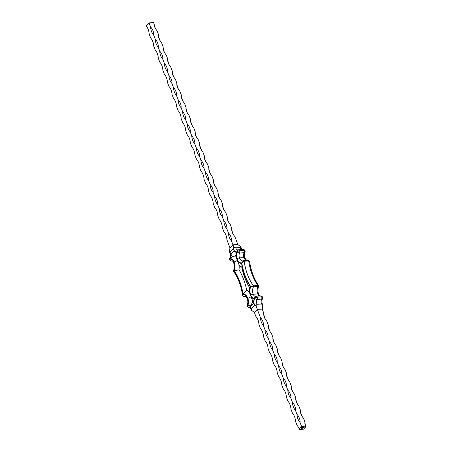 <?xml version="1.0" encoding="UTF-8"?>
<svg xmlns="http://www.w3.org/2000/svg" width="452" height="452" viewBox="0 0 452 452"><rect width="100%" height="100%" fill="white"/><g stroke="black" fill="none" stroke-linecap="round" stroke-linejoin="round"><path stroke-width="0.68" d="M250.662 306.558L253.804 303.32A6.537 3.814 86.6 0 1 254.193 298.71A6.537 3.814 86.6 0 1 252.493 298.224A6.537 3.814 86.6 0 1 250.544 295.467A8.402 4.904 86.6 0 1 250.363 286.591A43.516 25.397 86.6 0 1 241.571 263.318A8.402 4.904 86.6 0 1 239.328 262.697A8.402 4.904 86.6 0 1 236.82 259.149A6.537 3.814 86.6 0 1 236.662 252.306A6.537 3.814 86.6 0 1 236.571 252.312A6.537 3.814 86.6 0 1 233.983 250.866L230.836 254.097A6.537 3.814 86.6 0 1 230.447 258.708A6.537 3.814 86.6 0 1 234.096 261.957A8.402 4.904 86.6 0 1 234.277 270.833A43.516 25.397 86.6 0 1 243.074 294.105A8.402 4.904 86.6 0 1 247.82 298.269A6.537 3.814 86.6 0 1 247.984 305.117A6.537 3.814 86.6 0 1 248.069 305.106A6.537 3.814 86.6 0 1 250.662 306.558L252.719 301.422L253.725 301.196M305.891 426.711A1.17 0.446 -20.7 0 1 305.366 426.535A1.17 0.446 -20.7 0 1 305.512 426.179L301.541 426.417L299.156 428.875A1.17 0.446 -20.7 0 1 299.682 429.044A1.17 0.446 -20.7 0 1 299.535 429.4L303.507 429.163L305.891 426.711A9.921 5.791 86.6 0 1 304.936 422.089L303.411 418.055A9.921 5.791 86.6 0 1 300.36 409.987L298.834 405.947A9.921 5.791 86.6 0 1 295.783 397.879L294.258 393.845A9.921 5.791 86.6 0 1 291.212 385.771L289.687 381.737A9.921 5.791 86.6 0 1 286.636 373.668L285.11 369.634A9.921 5.791 86.6 0 1 282.059 361.56L280.539 357.526A9.921 5.791 86.6 0 1 277.488 349.458L275.963 345.418A9.921 5.791 86.6 0 1 272.912 337.35L271.386 333.316A9.921 5.791 86.6 0 1 268.341 325.242L266.816 321.208A9.921 5.791 86.6 0 1 263.765 313.14L262.239 309.106L257.318 309.394L255.962 305.671L254.583 305.32L251.408 308.592L251.453 310.112C250.391 307.682 249.809 306.761 249.724 307.349A4.204 2.452 -93.4 0 0 249.295 307.439L249.922 307.405M157.03 30.668A9.921 5.791 86.6 0 1 153.979 22.6A9.921 7.108 44.1 0 0 157.03 30.668L158.55 34.708A9.921 7.108 44.1 0 0 161.601 42.776L163.127 46.81A9.921 7.108 44.1 0 0 166.178 54.884L167.703 58.918A9.921 7.108 44.1 0 0 170.749 66.986L172.274 71.02A9.921 7.108 44.1 0 0 175.325 79.094L176.851 83.128A9.921 7.108 44.1 0 0 179.902 91.197L181.427 95.236A9.921 7.108 44.1 0 0 184.472 103.305L185.998 107.339A9.921 7.108 44.1 0 0 189.049 115.413L190.575 119.447A9.921 7.108 44.1 0 0 193.625 127.515L195.151 131.555A9.921 7.108 44.1 0 0 198.196 139.623L199.722 143.657A9.921 7.108 44.1 0 0 202.773 151.731L204.298 155.765A9.921 7.108 44.1 0 0 207.349 163.833L208.869 167.867A9.921 7.108 44.1 0 0 211.92 175.941L213.446 179.975A9.921 7.108 44.1 0 0 216.497 188.043L218.022 192.083A9.921 7.108 44.1 0 0 221.068 200.151L222.593 204.185A9.921 7.108 44.1 0 0 225.644 212.259L227.17 216.293A9.921 7.108 44.1 0 0 230.221 224.361L231.746 228.396A9.921 7.108 44.1 0 0 234.791 236.469L237.842 244.538L232.921 244.831L229.972 247.871L229.362 251.707L230.057 252.103L233.238 248.826L233.831 247.108L235.656 247.803L240.198 247.532L240.758 246.865C241.956 249.459 242.532 250.38 242.492 249.623M301.541 426.417L300.015 422.383A9.921 5.791 86.6 0 1 296.964 414.309L295.438 410.275A9.921 5.791 86.6 0 1 292.387 402.207L290.862 398.172A9.921 5.791 86.6 0 1 287.817 390.099L286.291 386.064A9.921 5.791 86.6 0 1 283.24 377.996L281.715 373.957A9.921 5.791 86.6 0 1 278.664 365.888L277.144 361.854A9.921 5.791 86.6 0 1 274.093 353.78L272.567 349.746A9.921 5.791 86.6 0 1 269.516 341.678L267.991 337.644A9.921 5.791 86.6 0 1 264.945 329.57L263.42 325.536A9.921 5.791 86.6 0 1 260.369 317.468L257.318 309.394L254.369 312.434L251.493 310.275M254.583 305.32A6.068 3.543 86.6 0 1 254.742 298.224A1.87 0.712 159.3 0 1 257.16 297.201L261.663 296.828A1.87 1.09 -93.4 0 0 260.646 295.896L256.103 296.167A1.87 1.87 0 0 0 255.561 296.28L255.561 296.28A1.87 1.492 69.5 0 1 255.911 296.207A1.87 1.09 86.6 0 1 256.103 296.167A1.87 1.09 86.6 0 1 257.12 297.094L257.16 297.201A1.87 1.09 86.6 0 1 257.115 299.382A4.204 2.452 -93.4 0 0 257.007 304.298L261.544 304.026A4.204 2.452 86.6 0 1 261.651 299.117L257.115 299.382A1.87 1.051 -154 0 1 254.742 298.224L254.696 298.122A6.068 3.543 86.6 0 1 250.77 295.235A7.938 4.633 86.6 0 1 250.724 286.517A43.053 25.12 86.6 0 1 241.769 262.815A7.938 4.633 86.6 0 1 237.046 258.917A6.068 3.543 86.6 0 1 237.204 251.82L237.164 251.713A6.068 3.543 86.6 0 1 233.238 248.826M257.007 304.298L255.962 305.671M262.239 309.106L262.759 305.094C261.736 302.947 261.64 300.812 262.471 298.687A1.87 1.051 -154 0 1 261.651 299.117A1.87 1.09 -93.4 0 0 261.702 296.93A1.87 0.712 159.3 0 1 262.544 297.207L262.499 297.1A1.87 0.712 159.3 0 0 261.663 296.828L257.12 297.094A1.87 0.712 159.3 0 0 254.696 298.122A1.87 1.492 69.5 0 1 255.561 296.28L255.482 296.297A4.204 2.452 -93.4 0 1 253.193 294.207L257.736 293.941A6.068 3.543 86.6 0 1 258.047 286.545A0.701 0.407 -93.4 0 0 257.985 285.5A41.183 24.035 86.6 0 1 248.713 260.957A0.701 0.407 -93.4 0 0 248.272 260.38L248.272 260.38A0.701 0.407 -93.4 0 0 248.171 260.408L243.831 260.663M262.849 305.264L261.544 304.026M153.979 22.6L149.058 22.894L150.584 26.928A9.921 7.108 -135.9 0 1 153.635 34.996L155.16 39.03A9.921 7.108 -135.9 0 1 158.206 47.104L159.731 51.138A9.921 7.108 -135.9 0 1 162.782 59.206L164.308 63.246A9.921 7.108 -135.9 0 1 167.359 71.314L168.878 75.348A9.921 7.108 -135.9 0 1 171.929 83.422L173.455 87.456A9.921 7.108 -135.9 0 1 176.506 95.525L178.031 99.564A9.921 7.108 -135.9 0 1 181.077 107.632L182.602 111.667A9.921 7.108 -135.9 0 1 185.653 119.74L187.179 123.775A9.921 7.108 -135.9 0 1 190.23 131.843L191.755 135.877A9.921 7.108 -135.9 0 1 194.801 143.951L196.326 147.985A9.921 7.108 -135.9 0 1 199.377 156.053L200.903 160.093A9.921 7.108 -135.9 0 1 203.954 168.161L205.474 172.195A9.921 7.108 -135.9 0 1 208.525 180.269L210.05 184.303A9.921 7.108 -135.9 0 1 213.101 192.371L214.627 196.405A9.921 7.108 -135.9 0 1 217.672 204.479L219.197 208.513A9.921 7.108 -135.9 0 1 222.248 216.581L223.774 220.621A9.921 7.108 -135.9 0 1 226.825 228.689L228.35 232.723A9.921 7.108 -135.9 0 1 231.396 240.797L233.831 247.108M237.842 244.538L240.718 246.696M230.057 252.103A6.068 3.543 86.6 0 1 229.904 259.194A1.87 1.051 -154 0 1 229.74 258.29C230.571 256.16 230.475 254.024 229.452 251.877L229.362 251.707M299.156 428.875A9.921 5.791 -93.4 0 0 297.066 425.422L295.54 421.388A9.921 5.791 -93.4 0 0 292.489 413.314L290.964 409.28A9.921 5.791 -93.4 0 0 287.913 401.206L286.393 397.172A9.921 5.791 -93.4 0 0 283.342 389.104L281.816 385.07A9.921 5.791 -93.4 0 0 278.765 376.996L277.24 372.962A9.921 5.791 -93.4 0 0 274.195 364.894L272.669 360.854A9.921 5.791 -93.4 0 0 269.618 352.786L268.092 348.752A9.921 5.791 -93.4 0 0 265.041 340.678L263.516 336.644A9.921 5.791 -93.4 0 0 260.471 328.576L258.945 324.542A9.921 5.791 -93.4 0 0 255.894 316.468L254.369 312.434M301.45 428.14L301.015 428.168M303.009 427.287L303.552 427.23L303.009 427.287M301.964 428.366L302.354 428.321L301.964 428.366M301.71 428.632L302.1 428.581L301.71 428.632M302.117 427.468L301.642 427.524L302.117 427.468M302.637 427.671L302.337 427.982L302.637 427.671M302.947 427.643L302.518 427.931M304.162 427.502L303.902 427.92L303.089 427.88L304.077 427.665L303.399 427.852L303.394 427.519L304.151 427.66M304.139 427.62L303.089 427.88M301.269 428.016L301.648 428.016L301.264 428.072M301.716 427.795L301.326 427.846L301.716 427.795M303.467 426.818L303.998 426.761L303.467 426.818M299.32 428.869A9.921 7.108 -135.9 0 1 299.535 429.4M260.369 317.468A9.921 7.108 -135.9 0 1 263.42 325.536M264.945 329.57A9.921 7.108 -135.9 0 1 267.991 337.644M269.516 341.678A9.921 7.108 -135.9 0 1 272.567 349.746M274.093 353.78A9.921 7.108 -135.9 0 1 277.144 361.854M278.664 365.888A9.921 7.108 -135.9 0 1 281.715 373.957M283.24 377.996A9.921 7.108 -135.9 0 1 286.291 386.064M287.817 390.099A9.921 7.108 -135.9 0 1 290.862 398.172M292.387 402.207A9.921 7.108 -135.9 0 1 295.438 410.275M296.964 414.309A9.921 7.108 -135.9 0 1 300.015 422.383M304.936 422.089A9.921 7.108 44.1 0 0 305.512 426.179M300.36 409.987A9.921 7.108 44.1 0 0 303.411 418.055M295.783 397.879A9.921 7.108 44.1 0 0 298.834 405.947M291.212 385.771A9.921 7.108 44.1 0 0 294.258 393.845M286.636 373.668A9.921 7.108 44.1 0 0 289.687 381.737M282.059 361.56A9.921 7.108 44.1 0 0 285.11 369.634M277.488 349.458A9.921 7.108 44.1 0 0 280.539 357.526M272.912 337.35A9.921 7.108 44.1 0 0 275.963 345.418M268.341 325.242A9.921 7.108 44.1 0 0 271.386 333.316M263.765 313.14A9.921 7.108 44.1 0 0 266.816 321.208M229.972 247.871L226.921 239.797A9.921 5.791 -93.4 0 0 223.876 231.729L222.35 227.695A9.921 5.791 -93.4 0 0 219.299 219.621L217.774 215.587A9.921 5.791 -93.4 0 0 214.723 207.519L213.203 203.479A9.921 5.791 -93.4 0 0 210.152 195.411L208.626 191.377A9.921 5.791 -93.4 0 0 205.575 183.303L204.05 179.269A9.921 5.791 -93.4 0 0 201.004 171.201L199.479 167.167A9.921 5.791 -93.4 0 0 196.428 159.093L194.902 155.059A9.921 5.791 -93.4 0 0 191.851 146.99L190.326 142.951A9.921 5.791 -93.4 0 0 187.281 134.882L185.755 130.848A9.921 5.791 -93.4 0 0 182.704 122.774L181.179 118.74A9.921 5.791 -93.4 0 0 178.128 110.672L176.602 106.638A9.921 5.791 -93.4 0 0 173.557 98.564L172.031 94.53A9.921 5.791 -93.4 0 0 168.98 86.462L167.455 82.422A9.921 5.791 -93.4 0 0 164.404 74.354L162.884 70.32A9.921 5.791 -93.4 0 0 159.833 62.246L158.307 58.212A9.921 5.791 -93.4 0 0 155.256 50.144L153.731 46.104A9.921 5.791 -93.4 0 0 150.685 38.036L149.16 34.002A9.921 5.791 -93.4 0 0 146.109 25.928L149.058 22.894M231.396 240.797A9.921 5.791 86.6 0 1 228.35 232.723M226.825 228.689A9.921 5.791 86.6 0 1 223.774 220.621M222.248 216.581A9.921 5.791 86.6 0 1 219.197 208.513M217.672 204.479A9.921 5.791 86.6 0 1 214.627 196.405M213.101 192.371A9.921 5.791 86.6 0 1 210.05 184.303M208.525 180.269A9.921 5.791 86.6 0 1 205.474 172.195M203.954 168.161A9.921 5.791 86.6 0 1 200.903 160.093M199.377 156.053A9.921 5.791 86.6 0 1 196.326 147.985M194.801 143.951A9.921 5.791 86.6 0 1 191.755 135.877M190.23 131.843A9.921 5.791 86.6 0 1 187.179 123.775M185.653 119.74A9.921 5.791 86.6 0 1 182.602 111.667M181.077 107.632A9.921 5.791 86.6 0 1 178.031 99.564M176.506 95.525A9.921 5.791 86.6 0 1 173.455 87.456M171.929 83.422A9.921 5.791 86.6 0 1 168.878 75.348M167.359 71.314A9.921 5.791 86.6 0 1 164.308 63.246M162.782 59.206A9.921 5.791 86.6 0 1 159.731 51.138M158.206 47.104A9.921 5.791 86.6 0 1 155.16 39.03M153.635 34.996A9.921 5.791 86.6 0 1 150.584 26.928M161.601 42.776A9.921 5.791 86.6 0 1 158.55 34.708M166.178 54.884A9.921 5.791 86.6 0 1 163.127 46.81M170.749 66.986A9.921 5.791 86.6 0 1 167.703 58.918M175.325 79.094A9.921 5.791 86.6 0 1 172.274 71.02M179.902 91.197A9.921 5.791 86.6 0 1 176.851 83.128M184.472 103.305A9.921 5.791 86.6 0 1 181.427 95.236M189.049 115.413A9.921 5.791 86.6 0 1 185.998 107.339M193.625 127.515A9.921 5.791 86.6 0 1 190.575 119.447M198.196 139.623A9.921 5.791 86.6 0 1 195.151 131.555M202.773 151.731A9.921 5.791 86.6 0 1 199.722 143.657M207.349 163.833A9.921 5.791 86.6 0 1 204.298 155.765M211.92 175.941A9.921 5.791 86.6 0 1 208.869 167.867M216.497 188.043A9.921 5.791 86.6 0 1 213.446 179.975M221.068 200.151A9.921 5.791 86.6 0 1 218.022 192.083M225.644 212.259A9.921 5.791 86.6 0 1 222.593 204.185M230.221 224.361A9.921 5.791 86.6 0 1 227.17 216.293M234.791 236.469A9.921 5.791 86.6 0 1 231.746 228.396M303.964 427.485L303.422 427.558M303.269 427.648L303.574 427.671M250.883 305.298L247.984 305.117M230.447 258.708L232.447 256.504L230.836 254.097M243.074 294.105L246.702 290.218A12.447 7.266 86.6 0 1 249.306 292.071L252.702 301.055A10.577 6.175 86.6 0 1 252.719 301.422M249.306 292.071A12.447 7.266 86.6 0 1 249.442 287.399C250.549 286.941 250.854 286.67 250.363 286.591M234.277 270.833L238.989 269.799A47.562 27.753 86.6 0 1 246.702 290.218M249.442 287.399A47.562 27.753 86.6 0 1 241.724 266.979L242.08 266.081M232.447 256.504L235.537 255.951A10.577 6.175 86.6 0 1 235.729 256.143L239.125 265.126A12.447 7.266 86.6 0 1 238.989 269.799M236.317 253.668L235.537 255.951M229.74 258.29A1.87 1.87 0 0 0 229.672 259.764A1.87 0.712 159.3 0 1 229.904 259.194L229.944 259.301A1.87 1.492 69.5 0 0 231.757 261.036L232.384 260.996M229.695 259.815A1.87 0.712 159.3 0 1 229.672 259.764L229.712 259.872A1.87 0.712 159.3 0 1 229.944 259.301A6.068 3.543 86.6 0 1 233.87 262.188A7.938 4.633 86.6 0 1 233.916 270.901C233.226 270.72 233.311 270.562 234.164 270.432M242.639 295.45L242.877 294.608A43.053 25.12 86.6 0 0 233.916 270.901L233.526 271.364C238.091 277.714 241.131 285.743 242.639 295.45L243.939 296.591A0.701 0.407 86.6 0 1 243.786 296.552M247.594 298.506A1.87 0.712 159.3 0 0 247.363 299.077C248.024 301.145 247.995 303.015 247.272 304.693A1.87 1.051 -154 0 0 247.436 305.603A6.068 3.543 86.6 0 0 247.594 298.506A7.938 4.633 86.6 0 0 242.877 294.608C242.696 295.766 243.08 296.416 244.04 296.563L245.476 296.478M247.272 304.693A1.87 1.87 0 0 0 247.204 306.173A1.87 0.712 159.3 0 1 247.436 305.603L247.476 305.705A1.87 1.492 69.5 0 0 249.295 307.439A1.87 1.09 86.6 0 1 249.103 307.479L249.967 307.428M235.656 247.803A4.204 2.452 -93.4 0 0 237.95 249.894L238.023 249.877A1.87 1.87 0 0 1 238.566 249.764A1.87 1.09 86.6 0 0 238.379 249.803A1.87 1.492 69.5 0 0 238.023 249.877L238.023 249.877A1.87 1.492 69.5 0 0 237.164 251.713A1.87 0.712 159.3 0 1 239.583 250.69L244.165 250.527L239.583 250.69A1.87 1.09 86.6 0 0 238.566 249.764L243.108 249.493A1.87 1.09 -93.4 0 1 244.125 250.419A1.87 0.712 159.3 0 1 244.967 250.696A1.87 1.87 0 0 0 243.108 249.493M239.577 252.979A1.87 1.051 -154 0 1 237.204 251.82A1.87 0.712 159.3 0 1 239.628 250.798A1.87 1.09 86.6 0 1 239.577 252.979A4.204 2.452 -93.4 0 0 239.47 257.889L244.012 257.623A4.204 2.452 86.6 0 1 244.12 252.708L239.577 252.979M243.628 260.674A0.701 0.407 86.6 0 1 243.73 260.651A0.701 0.407 86.6 0 1 244.17 261.228L241.769 262.815L243.628 260.674L242.78 260.911A6.068 3.543 -93.4 0 1 239.47 257.889A1.87 0.712 159.3 0 0 237.046 258.917M243.148 260.81L248.272 260.38L249.572 261.522L248.713 260.957L244.17 261.228A41.183 24.035 -93.4 0 0 253.442 285.771L250.724 286.517L253.504 286.811L258.047 286.545C258.9 286.41 258.985 286.252 258.295 286.071C258.94 285.687 258.832 285.494 257.985 285.5L253.442 285.771A0.701 0.407 86.6 0 1 253.504 286.811A6.068 3.543 -93.4 0 0 253.193 294.207A1.87 0.712 159.3 0 0 250.77 295.235M245.007 250.803A1.87 1.87 0 0 1 244.939 252.278A1.87 1.051 -154 0 1 244.12 252.708A1.87 1.09 -93.4 0 0 244.165 250.527A1.87 0.712 159.3 0 1 245.007 250.803L244.967 250.696A1.87 0.712 159.3 0 1 244.978 250.753M247.233 306.224A1.87 0.712 159.3 0 1 247.204 306.173L247.244 306.275A1.87 0.712 159.3 0 1 247.476 305.705A6.068 3.543 86.6 0 1 251.408 308.592M241.967 249.56A4.204 2.452 86.6 0 1 240.198 247.532M247.82 298.269A4.667 1.785 159.3 0 0 250.939 296.766A4.667 1.785 159.3 0 0 251.041 296.54M241.724 266.979A12.447 7.266 86.6 0 1 239.125 265.126M234.096 261.957A4.667 1.785 159.3 0 0 237.215 260.448A4.667 1.785 159.3 0 0 237.306 260.245M235.729 256.143A10.577 6.175 86.6 0 1 235.707 255.775M233.87 262.188A1.87 0.712 159.3 0 0 233.639 262.759C232.927 261.392 232.447 260.787 232.187 260.945A4.204 2.452 -93.4 0 0 231.757 261.036A1.87 1.09 86.6 0 1 231.565 261.075L232.435 261.024M247.363 299.077C246.3 296.919 245.476 296.003 244.894 296.331A6.068 3.543 -93.4 0 0 244.04 296.563A0.701 0.407 86.6 0 1 243.939 296.591L245.515 296.501M246.397 260.493A6.068 3.543 86.6 0 1 244.012 257.623A1.87 0.712 159.3 0 1 244.848 257.894L246.696 260.476M259.499 295.964A4.204 2.452 86.6 0 1 257.736 293.941A1.87 0.712 159.3 0 1 258.572 294.212C259.352 295.653 259.832 296.258 260.024 296.032M262.516 297.156A1.87 0.712 159.3 0 0 262.499 297.1A1.87 1.87 0 0 0 260.646 295.896M229.712 259.872A1.87 1.87 0 0 0 231.565 261.075M233.639 262.759C234.577 265.646 234.515 268.273 233.464 270.629L233.526 271.364M247.244 306.275A1.87 1.87 0 0 0 249.103 307.479M244.939 252.278C244.216 253.956 244.187 255.832 244.848 257.894M249.572 261.522C251.08 271.228 254.12 279.257 258.685 285.613L258.747 286.342C257.697 288.698 257.64 291.325 258.572 294.212M262.471 298.687A1.87 1.87 0 0 0 262.544 297.207"/></g></svg>

